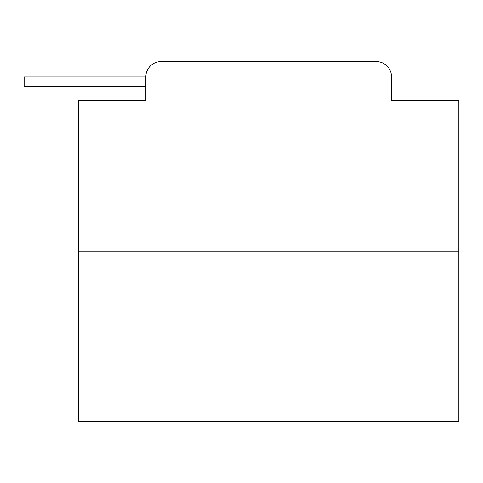 <?xml version="1.0" encoding="UTF-8"?>
<svg xmlns="http://www.w3.org/2000/svg" width="483" height="483" viewBox="0 0 483 483"><rect width="100%" height="100%" fill="white"/><g stroke="black" fill="none" stroke-linecap="round" stroke-linejoin="round"><path stroke-width="0.72" d="M458.85 251.77L78.536 251.77L78.536 421.387L458.85 421.387L458.85 100.404L391.532 100.404L391.532 76.821A15.214 15.214 0 0 0 376.323 61.613L161.062 61.613A15.214 15.214 0 0 0 145.848 76.821L145.848 100.404L145.848 86.711L24.15 86.711L24.15 76.821L69.787 76.821M78.536 251.77L78.536 100.404L145.848 100.404M161.062 61.613L209.362 61.613M328.023 61.613L376.323 61.613M391.532 100.404L391.532 76.821M46.972 86.711L46.972 76.821L145.848 76.821"/></g></svg>
